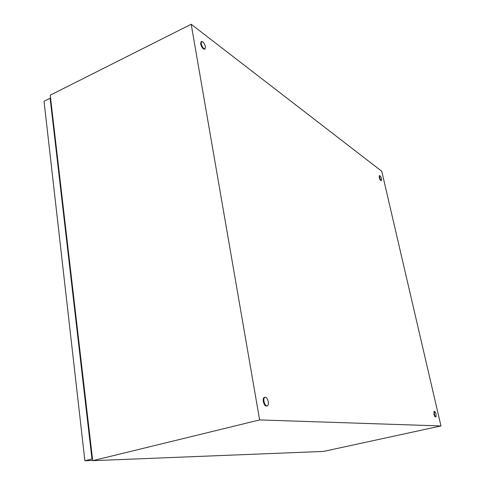 <?xml version="1.0" encoding="UTF-8"?>
<svg xmlns="http://www.w3.org/2000/svg" width="485" height="485" viewBox="0 0 485 485"><rect width="100%" height="100%" fill="white"/><g stroke="black" fill="none" stroke-linecap="round" stroke-linejoin="round"><path stroke-width="0.73" d="M440.968 425.951L259.627 419.925L191.187 24.25L381.762 171.296L440.968 425.951L323.507 451.42L92.708 460.677L259.627 419.925M92.708 460.677L50.24 95.175L191.187 24.25M263.973 401.416C263.67 399.367 263.919 398.009 264.719 397.342C266.247 396.93 267.429 398.391 268.266 401.738C268.575 403.781 268.326 405.145 267.526 405.824C266.004 406.248 264.822 404.775 263.973 401.416M266.877 405.993C265.356 406.4 264.173 404.933 263.331 401.58C263.028 399.537 263.276 398.173 264.076 397.506L264.719 397.336L264.076 397.506M381.507 178.722L381.465 180.468C380.834 180.408 380.222 179.359 379.634 177.316L379.676 175.576L380.604 176.388M381.392 180.493L381.064 180.614C380.434 180.553 379.822 179.505 379.234 177.462L379.349 175.691M436.07 414.093L436.021 416.803C435.451 416.9 434.899 415.966 434.36 413.99L434.402 411.31L435.585 412.602M435.827 416.845L435.578 416.9C435.003 417.003 434.451 416.063 433.911 414.087L434.154 411.365M201.184 43.595L201.584 41.492C203.203 41.619 204.5 43.395 205.482 46.821L205.082 48.93C203.476 48.815 202.172 47.039 201.184 43.595M205.058 48.943L204.543 49.197C202.93 49.082 201.627 47.3 200.638 43.862L201.057 41.752M92.508 458.986L91.974 459.01L50.119 98.225L50.622 98.479M92.677 460.441L84.881 460.75L91.974 459.01M84.881 460.75L44.032 101.28L50.119 98.225M381.477 178.565L380.573 176.334M379.676 175.576L379.276 175.722M381.58 179.092L381.495 178.638M436.063 414.075L435.475 412.353M434.402 411.31L433.96 411.407M201.584 41.492L201.039 41.758"/></g></svg>
